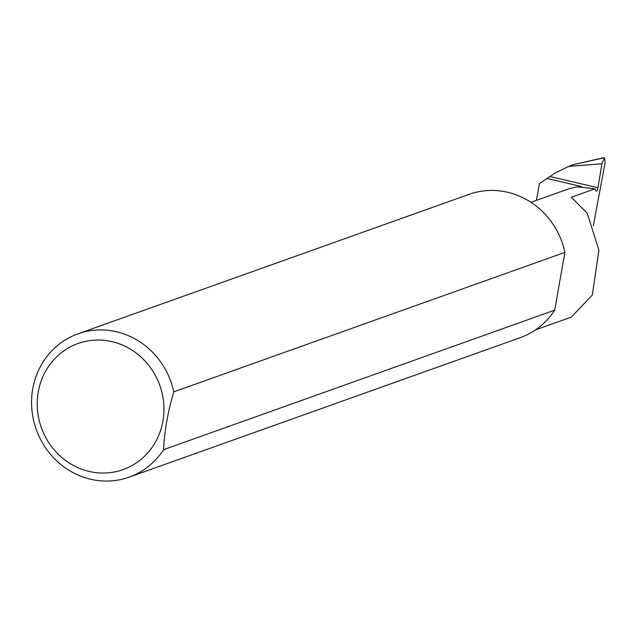 <?xml version="1.0" encoding="UTF-8"?>
<svg xmlns="http://www.w3.org/2000/svg" width="637" height="637" viewBox="0 0 637 637"><rect width="100%" height="100%" fill="white"/><g stroke="black" fill="none" stroke-linecap="round" stroke-linejoin="round"><path stroke-width="0.96" d="M535.558 329.855L571.246 317.13L592.314 295.066L598.907 250.07L587.187 213.108L571.405 197.231L594.934 188.839L596.009 190.941A3.042 0.892 103.2 0 0 596.256 191.18A3.042 0.892 103.2 0 0 597.952 187.764L601.917 163.789L568.785 166.384L554.843 173.176L549.962 176.513L597.952 187.764M89.148 471.428A66.957 62.88 -109.6 0 0 162.905 421.145A66.957 62.88 -109.6 0 0 112.032 341.655A66.957 62.88 -109.6 0 0 38.276 391.938A66.957 62.88 -109.6 0 0 89.148 471.428M163.59 449.658A76.09 71.455 70.4 0 1 129.104 477.161A76.09 71.455 70.4 0 1 90.542 479.223A76.09 71.455 70.4 0 1 31.85 409.336A76.09 71.455 70.4 0 1 77.985 333.828A76.09 71.455 70.4 0 1 116.547 331.758A76.09 71.455 70.4 0 1 173.782 391.859C167.802 412.028 164.402 431.297 163.59 449.658L554.7 310.171A76.09 71.455 70.4 0 1 520.214 337.674L129.104 477.161M77.985 333.828L469.095 194.341A76.09 71.455 70.4 0 1 507.657 192.27A76.09 71.455 70.4 0 1 564.892 252.371L173.782 391.859M601.917 163.789L604.489 157.793L602.403 157.96L604.585 157.777L605.15 162.578L593.334 225.681M549.962 176.513L539.404 183.599L536.45 200.352M602.403 157.96L573.3 164.672L603.661 157.857M568.785 166.384L573.3 164.672M546.96 178.456L581.39 186.522A60.841 57.131 -109.6 0 0 566.779 189.539L530.963 202.311M581.39 186.522L579.2 187.007L594.934 188.839M578.42 186.999L579.2 187.007M554.7 310.171L564.892 252.371"/></g></svg>

